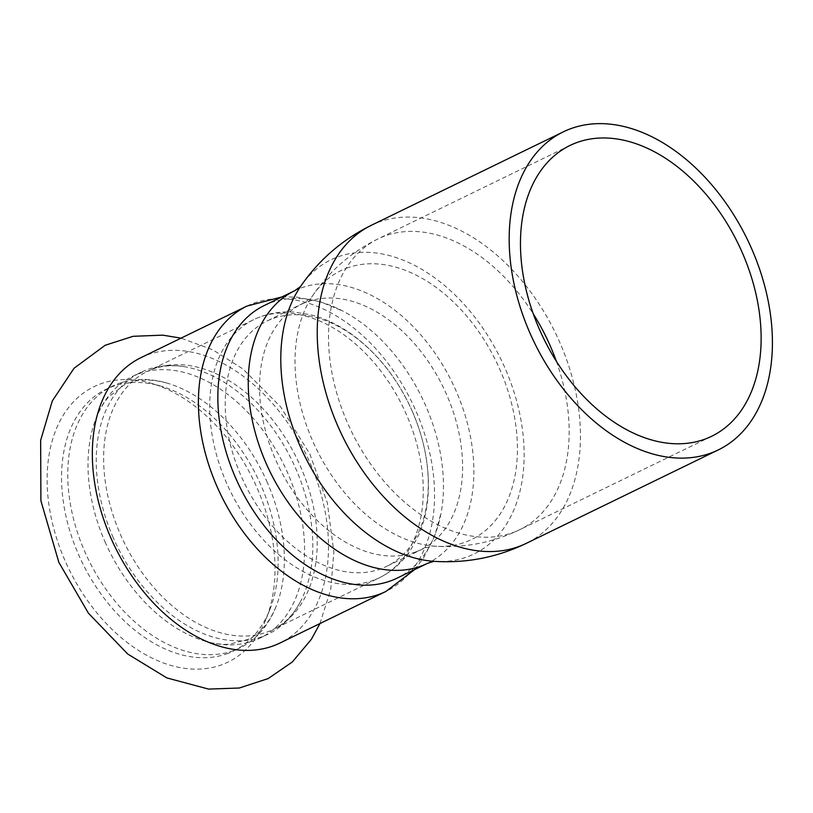<?xml version="1.0" encoding="UTF-8"?>
<svg xmlns="http://www.w3.org/2000/svg" width="813" height="813" viewBox="0 0 813 813"><rect width="100%" height="100%" fill="white"/><g stroke="black" fill="none" stroke-linecap="round" stroke-linejoin="round"><path stroke-width="0.61" stroke-dasharray="4.07 3.05" d="M140.964 357.659A158.708 106.157 -116 0 1 309.956 462.739A158.708 106.157 -116 0 1 279.875 643.063M222.325 664.567A153.149 102.438 -116 0 1 65.03 560.675A153.149 102.438 -116 0 1 151.655 383.431A153.149 102.438 -116 0 1 257.121 488.085A153.149 102.438 -116 0 1 266.197 618.754A153.149 102.438 -116 0 1 222.325 664.567M104.999 541.743A145.568 97.367 64 0 0 205.435 641.274A145.568 97.367 64 0 0 259.987 638.124A145.568 97.367 64 0 0 287.568 472.739A145.568 97.367 64 0 0 132.58 376.358A145.568 97.367 64 0 0 96.442 417.354A145.568 97.367 64 0 0 104.999 541.743M113.241 537.728A145.568 97.367 -116 0 1 140.822 372.344A145.568 97.367 -116 0 1 185.344 366.856A145.568 97.367 -116 0 1 295.82 468.725A145.568 97.367 -116 0 1 300.017 602.463A145.568 97.367 -116 0 1 268.239 634.11A145.568 97.367 -116 0 1 113.241 537.728M267.345 482.587A145.568 97.367 64 0 0 166.909 383.055A145.568 97.367 64 0 0 112.357 386.205A145.568 97.367 64 0 0 84.765 551.59A145.568 97.367 64 0 0 239.764 647.971A145.568 97.367 64 0 0 275.902 606.976A145.568 97.367 64 0 0 267.345 482.587M228.067 653.357A145.568 97.367 -116 0 1 78.566 554.608A145.568 97.367 -116 0 1 106.147 389.224A145.568 97.367 -116 0 1 160.893 386.134A145.568 97.367 -116 0 1 261.136 485.605A145.568 97.367 -116 0 1 269.764 609.811A145.568 97.367 -116 0 1 233.555 650.989A145.568 97.367 -116 0 1 228.067 653.357M412.333 411.398A136.462 91.28 -116 0 1 386.47 566.448A136.462 91.28 -116 0 1 381.327 568.663A136.462 91.28 -116 0 1 242.884 479.904A136.462 91.28 -116 0 1 267.02 321.033A136.462 91.28 -116 0 1 272.172 318.818A136.462 91.28 -116 0 1 412.333 411.398M264.306 305.495A151.635 101.422 -116 0 1 270.028 303.025A151.635 101.422 -116 0 1 343.238 311.267A151.635 101.422 -116 0 1 425.758 405.89A151.635 101.422 -116 0 1 441.185 512.495A151.635 101.422 -116 0 1 397.029 578.165M153.017 368.96A143.545 96.015 -116 0 1 300.444 466.337A143.545 96.015 -116 0 1 273.239 629.425A143.545 96.015 -116 0 1 267.833 631.762A143.545 96.015 -116 0 1 122.204 538.399A143.545 96.015 -116 0 1 147.6 371.297A143.545 96.015 -116 0 1 153.017 368.96M373.889 580.136A143.545 96.015 -116 0 1 228.26 486.774A143.545 96.015 -116 0 1 253.656 319.672A143.545 96.015 -116 0 1 259.073 317.334A143.545 96.015 -116 0 1 406.5 414.711A143.545 96.015 -116 0 1 379.305 577.809A143.545 96.015 -116 0 1 373.889 580.136M415.646 551.956A136.462 91.28 -116 0 1 277.203 463.197A136.462 91.28 -116 0 1 301.349 304.326A136.462 91.28 -116 0 1 306.491 302.111A136.462 91.28 -116 0 1 446.652 394.691A136.462 91.28 -116 0 1 420.799 549.74A136.462 91.28 -116 0 1 415.646 551.956M346.44 268.239A149.46 99.969 -116 0 1 499.944 369.63A149.46 99.969 -116 0 1 434.925 546.194A149.46 99.969 -116 0 1 316.318 448.817A149.46 99.969 -116 0 1 312.853 295.404A149.46 99.969 -116 0 1 346.44 268.239M556.336 361.246A161.736 108.18 -116 0 1 519.629 529.741A161.736 108.18 -116 0 1 513.531 532.373A161.736 108.18 -116 0 1 349.448 427.171A161.736 108.18 -116 0 1 378.055 238.89A161.736 108.18 -116 0 1 384.163 236.258A161.736 108.18 -116 0 1 533.308 313.94M371.419 225.252A176.899 118.322 -116 0 1 378.096 222.376A176.899 118.322 -116 0 1 559.781 342.385A176.899 118.322 -116 0 1 526.265 543.369M300.485 286.613L300.292 286.898A163.545 109.389 -116 0 1 337.049 257.182A163.545 109.389 -116 0 1 505.015 368.126A163.545 109.389 -116 0 1 433.878 561.326L434.203 561.346M294.713 290.698A151.635 101.422 -116 0 1 300.434 288.229A151.635 101.422 -116 0 1 456.164 391.094A151.635 101.422 -116 0 1 427.435 563.368M247.02 306.044A158.708 106.157 -116 0 1 253.006 303.462A158.708 106.157 -116 0 1 416.012 411.124A158.708 106.157 -116 0 1 385.941 591.437M319.966 623.551L330.728 589.486L333.858 552.108L327.324 502.759L309.936 454.213L280.658 406.886L242.853 368.919L212.874 349.875L181.055 338.147M259.987 638.124L268.239 634.11M132.58 376.358L140.822 372.344M166.909 383.055C149.683 378.462 135.446 379.092 124.196 384.935L108.83 396.764C103.993 402.13 99.867 409 96.442 417.354M275.902 606.976C268.89 623.368 259.611 634.181 248.067 639.435L229.286 644.231C222.071 644.719 214.124 643.733 205.435 641.274M233.555 650.989L239.764 647.971M106.147 389.224L112.357 386.205M160.893 386.134L151.655 383.431M269.764 609.811L266.197 618.754M300.017 602.463C292.995 615.268 284.072 624.262 273.239 629.425L379.305 577.809C391.978 571.539 402.384 562.332 410.524 550.167L418.441 535.716C424.935 520.828 428.258 504.345 428.421 486.286C428.512 461.296 423.156 436.347 412.343 411.408C398.858 381.002 380.078 356.348 355.992 337.476C341.673 326.46 326.653 318.909 310.922 314.834L294.672 312.151C280.079 311.054 266.41 313.564 253.656 319.672L147.6 371.297C158.342 365.962 170.923 364.478 185.344 366.856M570.015 145.456L378.055 238.88C351.379 252.02 329.641 270.851 312.853 295.404C312.385 296.633 309.58 299.052 304.428 302.66L267.02 321.033M711.588 436.307L519.629 529.741C492.83 542.637 464.599 548.125 434.925 546.194C433.664 545.797 430.026 546.509 424.01 548.348L386.47 566.448M281.887 296.938L296.603 297.091L320.271 301.704L343.238 311.267M414.61 569.608L423.563 557.942L434.528 536.468L441.185 512.495"/><path stroke-width="1.22" d="M247.02 306.044A158.708 106.157 -116 0 0 218.941 490.798A158.708 106.157 -116 0 0 379.956 594.018A158.708 106.157 -116 0 0 385.941 591.437L279.875 643.063A158.708 106.157 -116 0 1 273.89 645.644A158.708 106.157 -116 0 1 110.893 537.982A158.708 106.157 -116 0 1 140.964 357.659L247.02 306.044L281.887 296.938M705.481 438.939A161.736 108.18 -116 0 1 541.397 333.737A161.736 108.18 -116 0 1 570.015 145.456A161.736 108.18 -116 0 1 576.112 142.824A161.736 108.18 -116 0 1 740.196 248.016A161.736 108.18 -116 0 1 711.588 436.307A161.736 108.18 -116 0 1 705.481 438.939M570.055 128.942A176.899 118.322 -116 0 1 749.515 244.002A176.899 118.322 -116 0 1 718.225 449.945A176.899 118.322 -116 0 1 711.548 452.821A176.899 118.322 -116 0 1 532.078 337.761A176.899 118.322 -116 0 1 563.379 131.818A176.899 118.322 -116 0 1 570.055 128.942M391.307 580.634A151.635 101.422 -116 0 1 237.477 482.018A151.635 101.422 -116 0 1 264.306 305.495L294.713 290.698A151.635 101.422 -116 0 0 267.884 467.211A151.635 101.422 -116 0 0 421.713 565.838A151.635 101.422 -116 0 0 427.435 563.368L397.029 578.165A151.635 101.422 -116 0 1 391.307 580.634M533.308 313.94A161.736 108.18 -116 0 1 550.279 345.972A161.736 108.18 -116 0 1 556.336 361.246M718.225 449.945L526.265 543.369A176.899 118.322 -116 0 1 519.598 546.245A176.899 118.322 -116 0 1 340.129 431.195A176.899 118.322 -116 0 1 371.419 225.252C342.314 239.571 318.605 260.13 300.292 286.898A163.545 109.389 -116 0 0 304.103 454.782A163.545 109.389 -116 0 0 433.878 561.326L427.435 563.368M181.055 338.147L162.732 335.149L133.088 336.308L105.172 345.271L74.024 368.269L52.286 400.982L40.65 440.351L40.904 500.818L58.851 562.332L88.424 613.195L127.773 654.059L166.838 677.92L208.595 689.089L239.307 688.011L268.148 678.581L292.263 662.026L311.328 639.353L319.966 623.551M563.379 131.818L371.419 225.252M526.265 543.369C497.038 557.444 466.235 563.429 433.868 561.326M300.556 286.532L294.713 290.698M385.941 591.437L414.61 569.608"/></g></svg>
